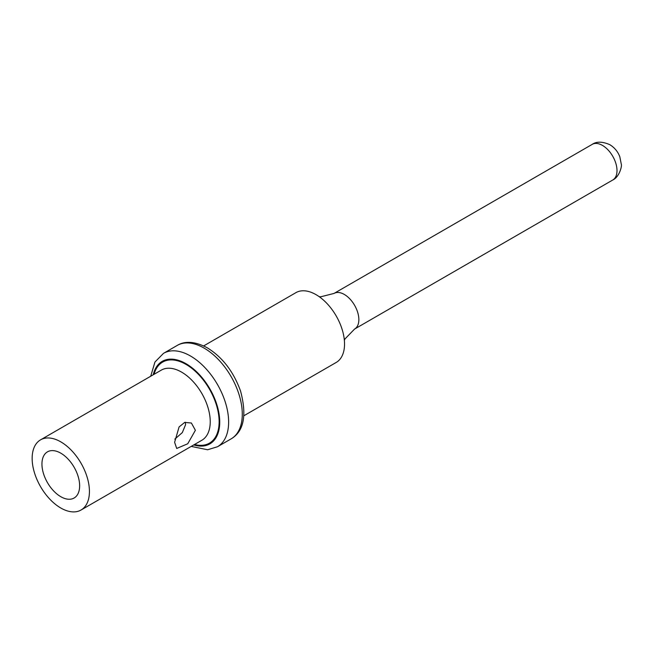<?xml version="1.0" encoding="UTF-8"?>
<svg xmlns="http://www.w3.org/2000/svg" width="654" height="654" viewBox="0 0 654 654"><rect width="100%" height="100%" fill="white"/><g stroke="black" fill="none" stroke-linecap="round" stroke-linejoin="round"><path stroke-width="0.98" d="M60.789 508.003A40.507 23.389 60 0 1 34.327 472.311A40.507 23.389 60 0 1 40.54 439.856A40.507 23.389 60 0 1 60.789 441.859A40.507 23.389 -120 0 1 87.252 477.551A40.507 23.389 -120 0 1 81.047 510.014A40.507 23.389 -120 0 1 60.789 508.003M41.946 464.054A26.651 15.385 -120 0 0 53.579 490.876A26.651 15.385 -120 0 0 74.115 498.013A26.651 15.385 -120 0 0 79.641 485.816A26.651 15.385 -120 0 0 68 458.985A26.651 15.385 -120 0 0 47.464 451.849A26.651 15.385 -120 0 0 41.946 464.054M174.618 442.284L179.09 426.939L184.665 422.427L191.393 423.015L195.391 430.291L187.731 443.772L176.703 448.456L174.618 442.284M174.814 439.128L182.327 432.588L185.597 424.634L185.262 422.247M203.664 345.917L295.894 292.665A40.295 23.266 60 0 1 316.046 294.66A40.295 23.266 -120 0 1 326.853 303.366A40.295 23.266 -120 0 1 342.402 330.295A40.295 23.266 -120 0 1 336.189 362.463L243.958 415.707M81.047 510.014L201.841 440.265A40.507 23.389 -120 0 0 208.054 407.81A40.507 23.389 -120 0 0 181.591 372.118A40.507 23.389 -120 0 0 161.334 370.107L40.54 439.856M194.573 444.467A46.802 27.018 -120 0 0 218.853 416.598A46.802 27.018 -120 0 0 186.038 364.409A46.802 27.018 -120 0 0 154.066 374.309M153.249 374.783A47.644 27.509 60 0 1 186.038 363.722A47.644 27.509 60 0 1 219.507 417.456A47.644 27.509 60 0 1 193.756 444.933M177.177 345.451C181.706 342.696 191.14 339.222 207.293 347.814C222.417 357.158 233.503 371.57 240.549 391.051C247.032 415.372 243.885 431.313 231.115 438.875A53.939 31.139 60 0 0 239.38 395.654A53.939 31.139 60 0 0 204.146 348.124A53.939 31.139 60 0 0 177.177 345.451L163.525 353.34A53.939 31.139 60 0 1 190.494 356.005A53.939 31.139 60 0 1 225.728 403.534A53.939 31.139 60 0 1 217.463 446.756L207.629 449.756L191.205 446.404M344.364 340.358L344.985 338.936L354.591 329.052A20.568 11.878 -120 0 0 357.746 312.571A20.568 11.878 -120 0 0 344.306 294.447A20.568 11.878 60 0 0 334.022 293.433L320.664 296.818L319.127 296.638M334.022 293.433L592.172 144.395A20.568 11.878 60 0 1 602.457 145.409A20.568 11.878 60 0 1 615.896 163.533A20.568 11.878 60 0 1 612.741 180.013L354.591 329.052M231.115 438.875L217.463 446.756M592.172 144.395C596.513 141.362 602.391 141.46 609.806 144.681C614.466 147.534 617.801 151.532 619.796 156.682L621.3 164.26C622.134 165.895 619.412 177.054 612.741 180.013M150.706 376.246L154.957 362.03L163.525 353.34"/></g></svg>

